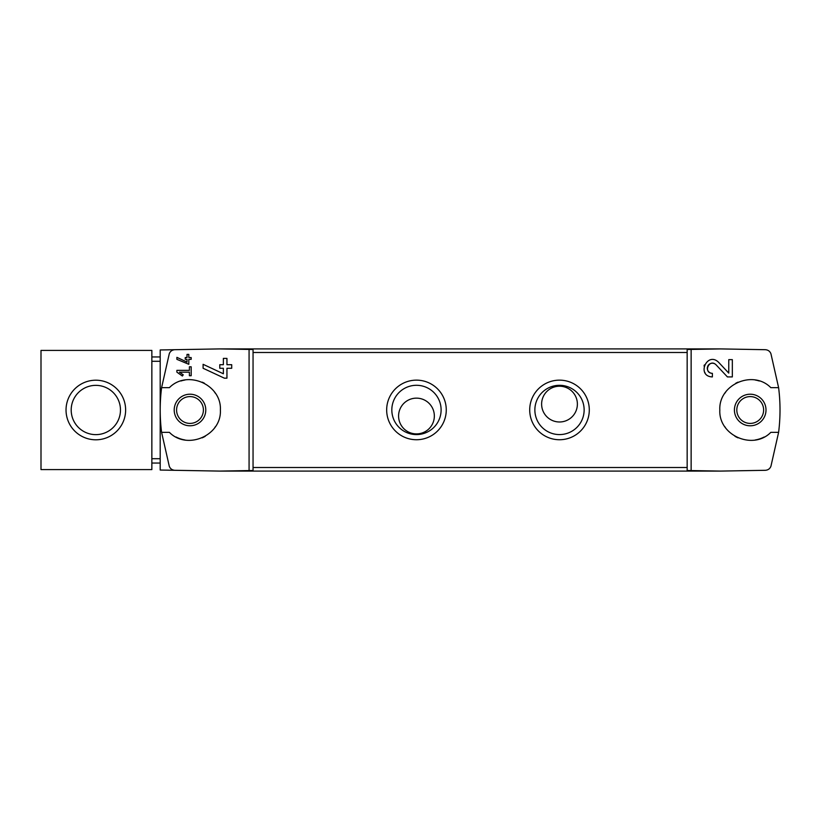 <?xml version="1.0" encoding="UTF-8"?>
<svg xmlns="http://www.w3.org/2000/svg" width="820" height="820" viewBox="0 0 820 820"><rect width="100%" height="100%" fill="white"/><g stroke="black" fill="none" stroke-linecap="round" stroke-linejoin="round"><path stroke-width="1.23" d="M691.137 470.577L691.137 349.422L687.16 349.494L687.16 470.506L720.421 471.09L765.398 470.301C768.135 470.065 769.98 468.702 770.943 466.221L778.61 432.345L770.82 432.345C753.026 450.58 718.484 435.44 719.816 410.02C718.484 384.57 752.965 369.41 770.82 387.655L778.61 387.655L770.943 353.779C769.98 351.298 768.125 349.935 765.398 349.699L720.421 348.91L691.137 349.422M728.765 373.11L718.668 362.368C707.066 350.888 695.965 376.329 712.375 376.923L712.375 373.346C702.76 373.018 709.249 358.084 716.065 364.818L727.432 376.923L732.332 376.923L732.332 359.642L728.765 359.642L728.765 373.11L718.668 362.368M176.884 357.356L176.884 359.334L188.805 364.285L188.805 359.344L191.183 359.344L191.183 357.551L188.805 357.551L188.805 354.394L187.011 354.394L187.011 357.551L185.228 357.551L185.228 359.344L187.011 359.344L187.011 362.081L176.884 357.356L187.011 362.081M169.268 466.221A5.955 5.955 0 0 0 174.814 470.301C172.077 470.065 170.232 468.702 169.268 466.221L161.601 432.345L169.391 432.345C187.185 450.58 221.728 435.44 220.385 410.02C221.728 384.57 187.247 369.41 169.391 387.655L161.601 387.655L169.268 353.779C170.232 351.298 172.077 349.935 174.814 349.699L160.197 349.955L160.197 470.044L219.791 471.09L253.052 470.506L253.052 349.494L249.075 349.422L249.075 470.577M249.075 349.422L219.791 348.91L174.814 349.699A5.955 5.955 0 0 0 169.268 353.779M176.884 370.363L176.884 372.157L182.388 376.011L183.229 374.812L179.436 372.157L189.399 372.157L189.399 375.734L191.183 375.734L191.183 366.796L189.399 366.796L189.399 370.363L176.884 370.363M203.104 364.316L203.104 368.262L224.362 378.174L226.945 378.174L226.945 368.282L231.711 368.282L231.711 364.705L226.945 364.705L226.945 358.391L223.368 358.391L223.368 364.705L219.791 364.705L219.791 368.282L223.368 368.282L223.368 373.766L203.104 364.316L223.368 373.766M41 469.593L151.854 469.593L151.854 350.406L41 350.406L41 469.593M151.854 463.044L160.197 463.044M151.854 356.956L160.197 356.956M189.994 394.205A15.795 15.795 0 0 1 203.667 417.892A15.795 15.795 0 0 1 176.32 417.892A15.795 15.795 0 0 1 189.994 394.205M161.601 387.655A178.791 178.791 0 0 0 161.601 432.345M176.034 436.998A30.391 30.391 0 0 0 184.961 439.971M202.202 437.839A30.391 30.391 0 0 0 205.256 436.291M214.748 427.64A30.391 30.391 0 0 0 215.434 426.636M220.385 410.615A30.391 30.391 0 0 0 220.385 410.02M215.445 393.385A30.391 30.391 0 0 0 214.389 391.868M204.477 383.278A30.391 30.391 0 0 0 202.222 382.171M184.992 380.019A30.391 30.391 0 0 0 180.923 380.992M559.506 439.735A29.797 29.797 0 0 0 585.306 395.045A29.797 29.797 0 0 0 533.697 395.045A29.797 29.797 0 0 0 559.506 439.735M416.468 439.735A29.797 29.797 0 0 0 442.277 395.045A29.797 29.797 0 0 0 390.658 395.045A29.797 29.797 0 0 0 416.468 439.735M778.61 432.345A178.791 178.791 0 0 0 778.61 387.655M720.421 471.09L219.791 471.09M720.421 348.91L219.791 348.91M434.344 416.017A17.876 17.876 0 0 0 407.53 400.539A17.876 17.876 0 0 0 407.53 431.505A17.876 17.876 0 0 0 434.344 416.017M416.468 434.579A24.641 24.641 0 0 0 437.808 397.618A24.641 24.641 0 0 0 395.127 397.618A24.641 24.641 0 0 0 416.468 434.579M577.382 404.096A17.876 17.876 0 0 0 550.558 388.618A17.876 17.876 0 0 0 550.558 419.584A17.876 17.876 0 0 0 577.382 404.096M559.506 434.579A24.641 24.641 0 0 0 580.837 397.618A24.641 24.641 0 0 0 538.166 397.618A24.641 24.641 0 0 0 559.506 434.579M750.218 396.593A13.407 13.407 0 0 1 763.625 410A13.407 13.407 0 0 1 750.218 423.407A13.407 13.407 0 0 1 736.811 410A13.407 13.407 0 0 1 750.218 396.593M750.218 425.795A15.795 15.795 0 0 0 763.891 402.107A15.795 15.795 0 0 0 736.534 402.107A15.795 15.795 0 0 0 750.218 425.795M759.289 380.992A30.391 30.391 0 0 0 755.22 380.019M737.99 382.171A30.391 30.391 0 0 0 735.735 383.278M725.823 391.868A30.391 30.391 0 0 0 724.767 393.385M719.816 410.02A30.391 30.391 0 0 0 719.827 410.615M724.777 426.636A30.391 30.391 0 0 0 725.464 427.64M734.956 436.291A30.391 30.391 0 0 0 738.01 437.839M755.251 439.971A30.391 30.391 0 0 0 764.178 436.998M189.994 396.593A13.407 13.407 0 0 1 201.607 416.703A13.407 13.407 0 0 1 178.381 416.703A13.407 13.407 0 0 1 189.994 396.593M95.827 380.203A29.797 29.797 0 0 1 121.637 424.904A29.797 29.797 0 0 1 70.028 424.904A29.797 29.797 0 0 1 95.827 380.203M95.827 385.359A24.641 24.641 0 0 1 117.168 422.32A24.641 24.641 0 0 1 74.497 422.32A24.641 24.641 0 0 1 95.827 385.359M183.229 374.812L179.436 372.157M704.421 364.89A8.641 8.641 0 0 0 704.031 366.017M704.646 372.157A8.641 8.641 0 0 0 705.108 372.967M716.065 364.818A5.064 5.064 0 0 0 707.711 366.294M707.455 367.042A5.064 5.064 0 0 0 707.855 370.568M708.121 371.029A5.064 5.064 0 0 0 712.375 373.346M151.854 361.292L160.197 361.292M151.854 458.708L160.197 458.708M687.16 467.513L253.052 467.513M687.16 352.487L253.052 352.487"/></g></svg>
